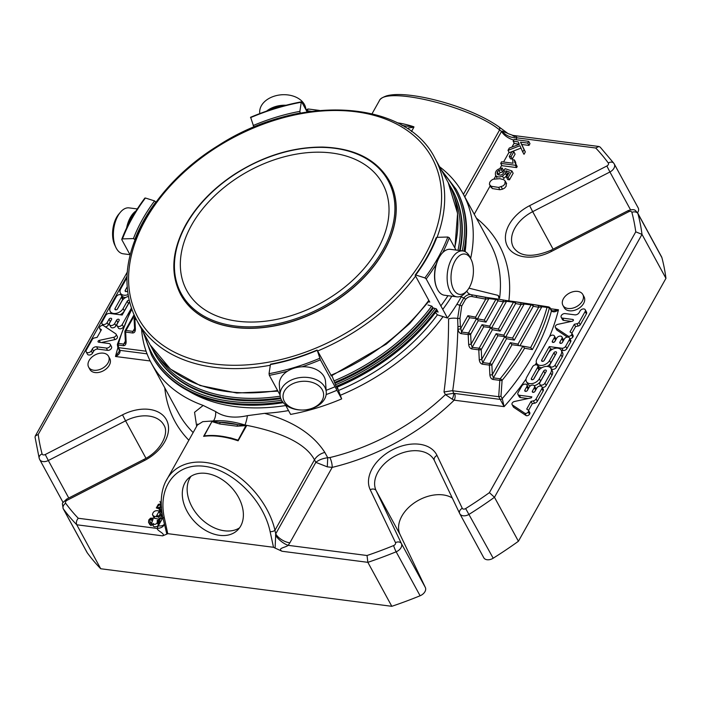 <?xml version="1.0" encoding="UTF-8"?>
<svg xmlns="http://www.w3.org/2000/svg" width="701" height="701" viewBox="0 0 701 701"><rect width="100%" height="100%" fill="white"/><g stroke="black" fill="none" stroke-linecap="round" stroke-linejoin="round"><path stroke-width="1.05" d="M191.601 225.1A111.547 75.244 151.4 0 1 290.784 155.228A111.547 75.244 151.4 0 1 382.641 183.75A111.547 75.244 151.4 0 1 320.672 303.183A111.547 75.244 151.4 0 1 186.729 290.468A111.547 75.244 151.4 0 1 191.601 225.1M455.037 261.009A20.338 10.988 -82.6 0 1 471.212 259.642A20.338 10.988 -82.6 0 1 467.225 290.556A20.338 10.988 -82.6 0 1 452.846 287.892A20.338 10.988 -82.6 0 1 455.037 261.009M137.291 208.942L129.072 207.882A23.142 12.504 97.4 0 0 120.414 212.219L118.767 214.173A20.338 10.988 97.4 0 0 116.585 217.354A20.338 10.988 97.4 0 0 114.78 245.087L115.875 247.4A23.142 12.504 97.4 0 0 123.148 253.788L129.974 254.665M305.899 109.654L305.881 109.409A23.142 16.333 175.9 0 0 283.598 94.696L283.362 94.696A20.338 14.353 175.9 0 0 279.901 94.95L279.664 94.977A23.142 16.333 175.9 0 0 274.634 96.063A23.142 16.333 175.9 0 0 259.72 112.738L259.782 113.58M296.146 382.457A20.338 14.353 -4.1 0 1 323.012 391.395A20.338 14.353 -4.1 0 1 306.083 409.778A20.338 14.353 -4.1 0 1 302.63 410.032A20.338 14.353 -4.1 0 1 283.292 398.703A20.338 14.353 -4.1 0 1 296.146 382.457M467.225 290.556L465.569 292.51A23.142 12.504 -82.6 0 1 456.912 296.847A23.142 12.504 -82.6 0 1 447.457 282.757A23.142 12.504 -82.6 0 1 451.698 258.888A23.142 12.504 -82.6 0 1 462.835 250.94A23.142 12.504 -82.6 0 1 470.108 257.328L471.212 259.642M120.414 212.219A23.142 12.504 97.4 0 0 117.943 215.829A23.142 12.504 97.4 0 0 115.875 247.4M283.598 94.696A23.142 16.333 175.9 0 0 279.664 94.977M302.63 410.032L302.385 410.032A23.142 16.333 -4.1 0 1 280.102 395.32A23.142 16.333 -4.1 0 1 295.007 378.654A23.142 16.333 -4.1 0 1 326.263 391.999A23.142 16.333 -4.1 0 1 306.319 409.752L306.083 409.778M389.397 180.972A118.802 80.133 151.4 0 1 389.432 181.051A118.802 80.133 151.4 0 1 323.433 308.247A118.802 80.133 151.4 0 1 180.77 294.7A118.802 80.133 151.4 0 1 180.727 294.63M456.912 296.847L444.487 295.244A23.142 12.504 -82.6 0 1 437.205 288.856A23.142 12.504 -82.6 0 1 439.273 257.285A23.142 12.504 -82.6 0 1 441.744 253.666A23.142 12.504 -82.6 0 1 450.401 249.337L462.835 250.94M136.02 210.94A23.142 12.504 97.4 0 0 130.368 217.433A23.142 12.504 97.4 0 0 126.609 227.983M286.034 105.246A23.142 16.333 175.9 0 0 275.388 106.596A23.142 16.333 175.9 0 0 266.582 111.117M280.102 395.32L279.34 384.796A23.142 16.333 -4.1 0 1 294.254 368.13A23.142 16.333 -4.1 0 1 299.292 367.044A23.142 16.333 -4.1 0 1 303.218 366.763A23.142 16.333 -4.1 0 1 325.509 381.467L326.263 391.999M437.091 288.61A22.546 12.18 -82.6 0 1 436.977 288.365A22.546 12.18 -82.6 0 1 438.984 257.609A22.546 12.18 -82.6 0 1 441.402 254.086A22.546 12.18 -82.6 0 1 441.569 253.885M134.706 213.06A22.546 12.18 97.4 0 0 131.078 217.888A22.546 12.18 97.4 0 0 128.309 224.522M282.705 106.123A22.546 15.913 175.9 0 0 275.633 107.393A22.546 15.913 175.9 0 0 269.403 110.153M299.309 367.044A22.546 15.913 -4.1 0 1 299.336 367.035A22.546 15.913 -4.1 0 1 303.165 366.763A22.546 15.913 -4.1 0 1 303.191 366.763L303.218 366.763M331.95 375.64L335.875 385.743L337.602 388.906L337.032 387.18M337.26 387.083L341.667 398.904A178.299 120.265 151.4 0 1 290.617 414.405L285.912 405.765A178.299 120.265 151.4 0 0 286.586 405.642M326.167 394.567A178.299 120.265 151.4 0 0 336.962 390.264L341.667 398.904M336.962 390.264L335.043 386.742A178.299 120.265 151.4 0 1 326.14 390.326M302.096 366.789A178.299 120.265 -28.6 0 0 320.383 359.832L335.043 386.742M270.972 364.441L270.42 364.555L269.044 373.677L269.333 375.333L280.085 395.075M320.383 359.832L317.281 350.377L331.407 375.876M270.42 364.555A164.866 111.205 -28.6 0 0 317.115 350.377L317.281 350.377M300.23 113.141L299.879 111.363L301.246 102.241L301.798 102.127L307.152 111.958M250.748 117.628L253.893 127.161M250.581 117.619A177.108 119.459 -28.6 0 1 301.246 102.241L301.798 102.127M121.816 239.689L122.465 238.892L121.816 239.689L130.211 255.094M155.972 202.142L154.571 200.915L145.405 198.015L144.932 198.506M145.405 198.015A177.108 119.459 -28.6 0 0 122.465 238.892L133.427 238.585L135.083 239.646M436.25 311.481L438.125 312.068L436.399 308.913L432.885 307.8L432 306.241L427.996 304.979M461.871 295.717A178.299 120.265 151.4 0 1 447.483 318.026L437.424 314.845L435.461 312.523M451.838 296.19A178.299 120.265 151.4 0 1 442.769 309.386L447.483 318.026M447.983 295.691A178.299 120.265 151.4 0 1 440.85 305.864L440.771 305.951M442.708 252.623A178.299 120.265 -28.6 0 0 449.315 237.77L447.825 237.026L436.863 237.332A164.866 111.205 -28.6 0 1 415.728 275.002L415.255 275.493L415.728 275.002L424.885 277.903L426.199 278.963L442.769 309.386M449.315 237.77L456.009 250.064M436.863 237.332L436.224 238.13M415.255 275.493L429.739 302.078L428.583 301.719M483.743 326.745L490.691 327.639L479.133 348.231A1.788 0.964 97.4 0 0 478.783 349.825A1.788 0.473 -2.8 0 0 481.254 349.58A1.788 0.894 -150.7 0 0 479.133 348.231L472.185 347.337L483.743 326.745L482.016 324.694L471.125 344.103A1.788 0.473 177.2 0 1 468.654 344.349C468.96 346.916 470.02 348.441 471.834 348.932A1.788 0.964 -82.6 0 1 472.185 347.337L471.125 344.103L470.651 334.307A1.788 0.894 -150.7 0 0 468.531 332.957A1.788 0.964 97.4 0 0 468.18 334.552A1.788 0.473 -2.8 0 0 470.651 334.307L478.284 320.69L486.012 322.127L484.286 320.077L495.844 299.485A1.788 0.894 29.3 0 1 497.964 300.834A1.788 1.498 -79.5 0 0 496.799 298.889L496.799 298.889A1.788 1.498 -79.5 0 0 496.729 298.88A1.788 0.964 97.4 0 0 496.702 298.871A1.788 0.964 97.4 0 0 495.844 299.485L488.886 298.591L485.714 299.125L476.575 297.426A1.788 1.498 -79.5 0 0 475.339 295.471L470.993 294.639A7.141 6.248 -79.1 0 1 466.796 291.055M478.284 320.69L476.627 318.657L469.539 317.737L467.882 315.695L475.611 317.132L485.714 299.125A1.788 1.498 100.5 0 0 484.479 297.171L475.48 295.498M490.437 327.604L489.736 326.131L503.371 301.842L497.964 300.834L486.012 322.127M497.868 335.735L504.825 336.638L489.745 363.504A1.788 0.964 97.4 0 0 489.394 365.098A1.788 0.473 -2.8 0 0 491.865 364.853A1.788 0.894 -150.7 0 0 489.745 363.504L482.787 362.61L497.868 335.735L496.142 333.685L481.727 359.376A1.788 0.473 177.2 0 1 479.256 359.622C479.563 362.189 480.623 363.714 482.446 364.205A1.788 0.964 -82.6 0 1 482.787 362.61L481.727 359.376L481.254 349.58L492.417 329.689L500.146 331.126L498.42 329.076L513.491 302.201A1.788 0.894 29.3 0 1 515.612 303.551A1.788 1.498 -79.5 0 0 514.455 301.605L514.455 301.605A1.788 1.498 -79.5 0 0 514.385 301.596A1.788 0.964 97.4 0 0 514.35 301.588A1.788 0.964 97.4 0 0 513.491 302.201L506.543 301.307L503.371 301.842A1.788 1.498 100.5 0 0 502.135 299.879L507.375 300.694A1.788 0.964 -82.6 0 1 507.436 300.694L514.324 301.588M492.417 329.689L490.691 327.639M504.571 336.603L503.87 335.122L521.027 304.558L515.612 303.551L500.146 331.126M522.999 346.163L530.71 347.582L522.893 346.136A234.993 158.505 -28.6 0 1 500.163 378.759A1.788 0.964 97.4 0 0 499.813 380.354A1.788 0.587 3.2 0 0 502.091 380.38A1.788 0.683 -140.7 0 0 500.163 378.759L493.399 377.883L492.339 374.649L491.865 364.853L506.551 338.688L504.825 336.638M506.551 338.688L514.271 340.116L512.545 338.066L531.148 304.917A1.788 0.894 29.3 0 1 533.268 306.267A1.788 1.498 -79.5 0 0 532.103 304.322L532.103 304.322A1.788 1.498 -79.5 0 0 532.041 304.313A1.788 0.964 97.4 0 0 532.006 304.304A1.788 0.964 97.4 0 0 531.148 304.917L524.199 304.024L521.027 304.558A1.788 1.498 100.5 0 0 519.792 302.595L531.98 304.304M482.446 364.205L489.394 365.098L489.868 374.895A1.788 0.473 177.2 0 0 492.339 374.649L510.275 342.684L511.932 344.726L522.893 346.136L524.585 348.213L532.366 349.606A236.78 159.705 -28.6 0 0 549.286 308.422A1.788 1.621 -78.6 0 0 547.919 306.793A1.788 0.964 97.4 0 0 547.884 306.793A1.788 0.964 97.4 0 0 547.025 307.406A1.788 1.104 15.5 0 1 549.286 308.422L550.171 308.598L549.987 307.686L548.112 306.836M510.275 342.684L518.004 344.121L518.705 345.602M530.639 347.573L532.366 349.606M230.48 437.994A1.192 0.64 97.4 0 0 230.559 437.871L238.095 440.184L238.112 440.806L234.844 439.194C224.162 436.048 214.55 434.892 205.998 435.724L203.623 436.355A66.928 33.666 29.3 0 1 238.112 440.806L246.673 425.56A66.928 33.666 -150.7 0 0 244.973 425.008C233.135 421.424 222.638 420.074 213.481 420.942L202.747 421.66L197.331 425.095L165.9 481.201M117.54 344.726L118.189 345.023A1.788 0.964 -82.6 0 1 118.539 343.429A1.788 1.104 -164.5 0 0 117.453 344.112A1.788 1.788 0 0 0 117.409 344.883L117.803 347.214M131.858 309.202A234.993 158.505 -28.6 0 0 118.539 343.429L123.709 344.095L125.032 343.113L125.339 341.527A1.788 0.473 177.2 0 0 126.136 341.878C126.084 344.401 125.155 345.672 123.367 345.698L118.189 345.023L118.644 347.67L117.899 346.829L120.046 350.36C120.318 352.901 118.802 354.943 115.507 356.494L119.258 351.332L119.231 349.869A1.788 1.2 -28.6 0 0 120.046 350.36L147.044 353.847M125.085 330.776A1.788 1.788 0 0 0 124.866 331.731A1.788 0.473 -2.8 0 0 125.663 332.081A1.788 0.964 -82.6 0 1 126.014 330.486A1.788 0.894 -150.7 0 0 125.085 330.776L134.066 314.767M134.574 328.515L132.962 331.389L134.285 330.399L134.592 328.813A1.788 0.473 177.2 0 0 135.389 329.163C135.337 331.687 134.408 332.957 132.612 332.984L125.663 332.081L126.136 341.878M134.338 318.061A1.788 1.788 0 0 0 134.11 319.016A1.788 0.473 -2.8 0 0 134.916 319.376A1.788 0.964 -82.6 0 1 135.267 317.781A1.788 0.894 -150.7 0 0 134.338 318.061L135.021 316.843M519.958 345.759L541.855 306.74L538.675 307.275L533.268 306.267L514.271 340.116M92.471 339.126L86.319 350.088A3.014 2.033 -28.6 0 0 86.188 351.849A3.014 2.033 -28.6 0 0 88.58 352.647A3.014 2.033 -28.6 0 0 91.261 350.886L92.322 348.993A3.4 2.296 151.4 0 1 96.598 346.793L106.324 348.055A3.014 2.033 -28.6 0 0 109.47 346.916A3.014 2.033 -28.6 0 0 110.25 344.34A3.014 2.033 -28.6 0 0 108.874 343.508L98.639 342.193A1.2 0.815 151.4 0 1 99.209 340.397L113.693 337.277A2.559 1.726 -28.6 0 0 116.077 334.175A2.559 1.726 -28.6 0 0 115.805 333.834L103.161 325.395A2.41 1.621 -28.6 0 0 99.91 326.841A2.41 1.621 -28.6 0 0 99.647 328.489L101.435 329.68L97.124 337.365L94.477 337.935A2.41 1.63 -28.6 0 0 92.471 339.126M127.258 286.744L125.251 290.319A1.507 1.016 -28.6 0 0 125.181 291.195A1.507 1.016 -28.6 0 0 126.303 291.607A1.507 1.016 -28.6 0 0 127.635 290.836M128.152 294.595A7.536 5.082 151.4 0 1 120.432 293.123A7.536 5.082 151.4 0 1 120.765 288.707L126.504 278.472M129.256 300.291A1.498 1.008 -28.6 0 0 127.223 301.228L123.096 308.58A7.536 5.082 151.4 0 1 116.392 313.303A7.536 5.082 151.4 0 1 110.188 311.375A7.536 5.082 151.4 0 1 110.521 306.959L116.357 296.567A3.014 2.033 151.4 0 1 119.039 294.674A3.014 2.033 151.4 0 1 121.518 295.445A3.014 2.033 151.4 0 1 121.387 297.215L115.017 308.563A1.498 1.016 -28.6 0 0 114.955 309.439A1.498 1.016 -28.6 0 0 116.191 309.824A1.498 1.016 -28.6 0 0 117.531 308.878L121.895 301.097A7.527 5.082 151.4 0 1 128.458 296.409M131.464 308.063L122.211 324.545A3.014 2.033 151.4 0 1 119.538 326.429A3.014 2.033 151.4 0 1 117.058 325.658A3.014 2.033 151.4 0 1 117.19 323.897L119.082 320.515A1.507 1.016 -28.6 0 0 119.152 319.638A1.507 1.016 -28.6 0 0 117.908 319.253A1.507 1.016 -28.6 0 0 116.568 320.191L114.675 323.573A3.014 2.033 151.4 0 1 111.994 325.457A3.014 2.033 151.4 0 1 109.514 324.686A3.014 2.033 151.4 0 1 109.645 322.924L111.547 319.542A1.507 1.016 -28.6 0 0 111.608 318.666A1.507 1.016 -28.6 0 0 110.372 318.28A1.507 1.016 -28.6 0 0 109.032 319.218L107.13 322.6A3.014 2.033 151.4 0 1 104.458 324.484A3.014 2.033 151.4 0 1 101.978 323.713A3.014 2.033 151.4 0 1 102.109 321.952L105.807 315.354A3.014 2.033 151.4 0 1 109.593 313.408L122.158 315.029L129.615 301.754M161.616 510.284L160.809 510.223L161.484 509.084M161.545 507.182L158.89 508.777L156.314 507.927L158.356 504.334L160.853 503.879L160.327 505.018L158.776 505.281L157.69 506.35L157.532 507.287L158.917 507.612L161.248 505.903M161.239 500.023L161.169 500.943M161.212 503.888L159.916 501.504M158.426 520.335L157.234 520.335L157.287 522.753L155.736 524.173L153.493 524.514L152.178 523.989L151.723 522.911L153.046 519.161L150.952 519.134L150.005 520.168L149.839 521.579L150.619 522.219L149.839 523.349L148.533 522.263L148.796 519.94L150.478 518.205L154.106 518.118L159.066 519.196L158.426 520.335L159.688 522.648L158.496 522.648L158.549 525.067L156.998 526.495L154.755 526.828L153.44 526.302L152.984 525.224L153.554 523.437M153.44 526.302L151.723 522.911M93.785 370.242A11.33 7.641 151.4 0 1 88.633 367.122A11.33 7.641 151.4 0 1 94.924 354.995A11.33 7.641 151.4 0 1 108.532 356.283A11.33 7.641 151.4 0 1 105.623 365.966A11.33 7.641 151.4 0 1 93.785 370.242M160.529 513.605L159.53 512.536L160.301 511.45L161.87 513.018L161.651 514.981L158.636 517.031L153.712 516.199L152.45 514.622C153.116 511.309 155.385 510.091 159.267 510.976L156.516 515.883L159.153 515.778L160.415 513.36M153.905 517.426L152.45 514.622M499.839 178.676L503.73 179.701L505.176 181.007L504.878 183.934L503.362 185.739L498.63 187.421L491.138 186.264L489.5 184.521C489.28 182.356 490.507 180.595 493.171 179.219L499.839 178.676M490.937 187.263L489.5 184.521M577.668 291.397A11.33 7.641 151.4 0 1 582.82 294.516A11.33 7.641 151.4 0 1 576.529 306.644A11.33 7.641 151.4 0 1 562.921 305.356A11.33 7.641 151.4 0 1 565.83 295.673A11.33 7.641 151.4 0 1 577.668 291.397M505.929 170.799L505.456 173.401L502.494 176.144C499.445 177.397 497.14 177.151 495.589 175.408L496.851 177.721L495.589 175.408C494.661 171.491 496.869 169.029 502.205 168.012L501.408 169.73L498.849 170.343L497.254 171.876L497.097 174.014C500.33 176.082 502.801 175.171 504.51 171.307L504.045 170.185L505.114 168.696L511.896 170.939L508.216 177.493L506.508 177.265L509.452 172.008L505.929 170.799L507.191 173.112L506.718 175.723L503.756 178.457L502.494 176.144M509.259 156.516L512.045 151.547L513.842 151.775L511.055 156.744L509.259 156.516L510.521 158.829L512.317 159.057L515.104 154.089L513.842 151.775M539.314 378.785A7.527 5.082 151.4 0 1 532.62 383.5A7.527 5.082 151.4 0 1 526.416 381.581A7.527 5.082 151.4 0 1 526.749 377.164L532.567 366.789A3.014 2.033 151.4 0 1 535.249 364.906A3.014 2.033 151.4 0 1 537.728 365.677A3.014 2.033 151.4 0 1 537.597 367.438L531.411 378.461A1.498 1.016 -28.6 0 0 531.349 379.337A1.498 1.016 -28.6 0 0 532.585 379.723A1.498 1.016 -28.6 0 0 533.917 378.785L538.114 371.302A7.536 5.082 151.4 0 1 544.817 366.588A7.536 5.082 151.4 0 1 551.021 368.516A7.536 5.082 151.4 0 1 550.688 372.932L544.949 383.167A3.014 2.033 151.4 0 1 542.267 385.051A3.014 2.033 151.4 0 1 539.788 384.279A3.014 2.033 151.4 0 1 539.919 382.518L546.202 371.32A1.507 1.016 -28.6 0 0 546.263 370.435A1.507 1.016 -28.6 0 0 545.028 370.058A1.507 1.016 -28.6 0 0 543.687 370.995L539.314 378.785L540.576 381.099L544.949 373.309A1.507 1.016 -28.6 0 1 545.352 372.827M476.575 297.426L472.115 296.576C469.819 296.164 467.585 297.145 465.411 299.52L461.714 306.109L459.987 318.193L460.391 326.263A1.788 0.473 -2.8 0 1 457.919 326.508C457.385 348.695 455.65 370.11 452.697 390.764L453.705 393.314L445.433 394.593L452.189 399.167A4.758 1.349 109.4 0 0 453.705 393.314L500.242 399.412A1.788 1.2 -28.6 0 0 502.258 398.58L500.978 396.249L498.77 396.713L504.115 406.624A241.538 162.921 -28.6 0 0 526.057 379.057M552.8 310.955L558.46 309.772C555.691 312.059 553.352 312.453 551.442 310.929A236.78 159.705 -28.6 0 1 502.258 398.58L504.115 406.624L454.178 400.183L452.189 399.167M500.978 396.249L502.091 380.38A236.78 159.705 -28.6 0 0 524.585 348.213M556.428 353.076A1.498 1.016 -28.6 0 0 556.498 352.2A1.498 1.016 -28.6 0 0 555.262 351.814A1.498 1.016 -28.6 0 0 553.921 352.752L549.549 360.542A7.527 5.082 151.4 0 1 542.854 365.256A7.527 5.082 151.4 0 1 536.659 363.337A7.527 5.082 151.4 0 1 536.984 358.921L549.233 337.093A3.014 2.033 151.4 0 1 551.915 335.209A3.014 2.033 151.4 0 1 554.395 335.972A3.014 2.033 151.4 0 1 554.263 337.742L552.37 341.115A1.507 1.016 -28.6 0 0 552.3 342A1.507 1.016 -28.6 0 0 553.545 342.386A1.507 1.016 -28.6 0 0 554.885 341.44L556.778 338.066A3.014 2.033 151.4 0 1 559.451 336.182A3.014 2.033 151.4 0 1 561.93 336.953A3.014 2.033 151.4 0 1 561.799 338.714L559.906 342.088A1.507 1.016 -28.6 0 0 559.845 342.973A1.507 1.016 -28.6 0 0 561.08 343.359A1.507 1.016 -28.6 0 0 562.421 342.412L564.314 339.039A3.014 2.033 151.4 0 1 566.995 337.155A3.014 2.033 151.4 0 1 569.475 337.926A3.014 2.033 151.4 0 1 569.343 339.687L565.646 346.276A3.014 2.033 151.4 0 1 561.851 348.222L549.286 346.601L541.724 360.077A1.498 1.008 -28.6 0 0 541.663 360.962A1.498 1.008 -28.6 0 0 542.898 361.348A1.498 1.008 -28.6 0 0 544.23 360.402L548.357 353.05A7.536 5.082 151.4 0 1 555.052 348.336A7.536 5.082 151.4 0 1 561.256 350.263A7.536 5.082 151.4 0 1 560.931 354.68L555.096 365.072A3.014 2.033 151.4 0 1 552.414 366.965A3.014 2.033 151.4 0 1 549.934 366.194A3.014 2.033 151.4 0 1 550.066 364.424L556.428 353.076M513.15 141.216L514.122 139.473L528.712 141.348L527.73 143.092L520.501 142.163L524.059 149.637L522.736 151.994L519.923 145.712L508.015 150.364L509.303 148.06L519.318 144.318L518.197 141.865L513.15 141.216L514.411 143.53L519.239 144.152M515.349 165.27L500.707 163.377L501.618 161.765L513.027 163.237L512.685 159.723L514.411 159.942L514.797 162.536L515.936 164.227L515.349 165.27L516.611 167.583L517.198 166.54L515.936 164.227M524.979 413.362L512.449 404.994A2.559 1.726 151.4 0 1 512.089 404.591A2.559 1.726 151.4 0 1 514.473 401.489L531.305 397.861L531.857 396.871L519.327 395.259A3.049 2.059 151.4 0 1 517.934 394.418A3.049 2.059 151.4 0 1 518.074 392.63L521.754 386.067A3.014 2.033 151.4 0 1 524.427 384.183A3.014 2.033 151.4 0 1 526.915 384.954A3.014 2.033 151.4 0 1 526.775 386.715L524.883 390.089A1.507 1.016 -28.6 0 0 524.821 390.974A1.507 1.016 -28.6 0 0 526.057 391.36A1.507 1.016 -28.6 0 0 527.397 390.413L529.29 387.04A3.014 2.033 151.4 0 1 531.971 385.156A3.014 2.033 151.4 0 1 534.451 385.927A3.014 2.033 151.4 0 1 534.32 387.688L532.427 391.062A1.507 1.016 -28.6 0 0 532.357 391.947A1.507 1.016 -28.6 0 0 533.601 392.332A1.507 1.016 -28.6 0 0 534.942 391.386L536.835 388.012A3.014 2.033 151.4 0 1 539.507 386.128A3.014 2.033 151.4 0 1 541.987 386.899A3.014 2.033 151.4 0 1 541.855 388.661L536.072 398.965A3.049 2.059 151.4 0 1 533.356 400.876L531.043 401.375L526.723 409.077L528.519 410.278A2.41 1.621 151.4 0 1 528.256 411.925A2.41 1.621 151.4 0 1 524.979 413.362L526.241 415.675A2.41 1.621 -28.6 0 0 529.509 414.238A2.41 1.621 -28.6 0 0 529.772 412.591L528.519 410.278M572.813 319.446A1.2 0.815 151.4 0 1 572.235 321.242L557.759 324.361A2.559 1.726 -28.6 0 0 555.367 327.463A2.559 1.726 -28.6 0 0 555.648 327.796L568.283 336.243A2.41 1.621 -28.6 0 0 571.534 334.798A2.41 1.621 -28.6 0 0 571.797 333.15L570.009 331.95L574.321 324.265L576.976 323.696A2.41 1.63 -28.6 0 0 578.982 322.513L585.133 311.551A3.014 2.033 -28.6 0 0 585.265 309.781A3.014 2.033 -28.6 0 0 582.873 308.992A3.014 2.033 -28.6 0 0 580.191 310.753L579.131 312.637A3.4 2.296 151.4 0 1 574.846 314.837L565.12 313.584A3.014 2.033 -28.6 0 0 561.974 314.723A3.014 2.033 -28.6 0 0 561.203 317.299A3.014 2.033 -28.6 0 0 562.579 318.123L572.813 319.446L573.348 320.418M245.867 425.647L237.183 424.543A65.736 33.07 -150.7 0 0 219.772 422.3A1.192 0.64 -82.6 0 1 219.693 423.965L212.158 421.651A1.192 0.876 -28.3 0 0 212.552 421.345L237.183 424.543A1.192 0.64 -82.6 0 1 237.104 426.208L246.673 425.56L245.867 425.647L238.095 440.184A1.192 0.876 151.7 0 1 237.621 440.351L237.621 440.351M204.306 436.048L203.623 436.355L212.175 421.108L204.21 435.812L211.763 435.461M402.392 125.602L404.766 125.908A1.192 0.64 -82.6 0 1 404.871 127.083M532.173 304.339L537.448 305.312A1.788 1.498 100.5 0 1 538.675 307.275L518.004 344.121M476.312 318.613L475.611 317.132M460.391 326.263L461.573 332.064L469.609 317.746M498.77 396.713L452.697 390.764M467.882 315.695L460.513 328.83A1.788 0.473 177.2 0 1 458.042 329.076L457.622 318.456L459.733 305.198L463.817 297.925C466.147 295.305 468.54 294.21 470.993 294.639A1.788 1.498 -79 0 1 472.115 296.576M86.188 351.849L87.45 354.171A3.014 2.033 -28.6 0 0 89.842 354.96A3.014 2.033 -28.6 0 0 92.523 353.199L91.261 350.886M106.324 348.055L107.586 350.369L97.86 349.107A3.4 2.296 -28.6 0 0 93.584 351.306L92.523 353.199M107.586 350.369A3.014 2.033 -28.6 0 0 110.732 349.229A3.014 2.033 -28.6 0 0 111.503 346.653L110.25 344.34M113.693 337.277L114.955 339.591L101.303 342.535M114.955 339.591A2.559 1.726 -28.6 0 0 117.339 336.489L116.077 334.175M99.647 328.489L100.856 330.714M127.363 291.117L127.617 290.67M120.432 293.123L121.694 295.436A7.536 5.082 -28.6 0 0 125.558 297.557M117.137 309.351L122.649 299.529A3.014 2.033 -28.6 0 0 122.78 297.759L121.518 295.445M120.081 314.767A7.536 5.082 -28.6 0 0 124.357 310.894L128.485 303.542A1.498 1.008 -28.6 0 1 128.87 303.086M105.36 326.859A3.014 2.033 -28.6 0 0 108.392 324.913L110.294 321.54A1.507 1.016 -28.6 0 1 110.697 321.058M109.514 324.686L110.776 326.999A3.014 2.033 -28.6 0 0 113.255 327.77A3.014 2.033 -28.6 0 0 115.937 325.886L117.829 322.513A1.507 1.016 -28.6 0 1 118.232 322.031M117.058 325.658L118.32 327.972A3.014 2.033 -28.6 0 0 122.92 327.586M160.327 505.018L160.941 506.14M160.853 503.879L161.195 504.51M161.177 510.696L160.152 511.099L158.89 508.777M159.924 508.383L160.862 510.118M160.809 510.223L161.861 512.142M157.234 520.335L158.496 522.648M159.688 522.648L160.327 521.509L159.066 519.196M149.839 523.349L151.101 525.662L149.734 524.453M151.101 525.662L151.88 524.532L150.619 522.219M88.633 367.122L89.886 369.436A11.33 7.641 -28.6 0 0 95.047 372.555A11.33 7.641 -28.6 0 0 106.885 368.279A11.33 7.641 -28.6 0 0 109.785 358.597L108.532 356.283M159.127 515.796L160.231 513.824M159.267 510.976L159.863 512.063M154.974 518.512L153.712 516.935M162.834 517.434L159.898 519.345L158.636 517.031M159.53 512.536L160.555 514.429M160.415 518.092L161.782 515.918L161.467 515.279M161.449 515.305L160.783 514.849M506.201 182.961L506.14 186.256L504.624 188.052L502.512 189.2L499.892 189.734L492.4 188.578L490.761 186.834M504.992 182.015L506.131 182.891M506.604 183.715L505.351 181.401M562.921 305.356L564.182 307.669A11.33 7.641 -28.6 0 0 577.79 308.957A11.33 7.641 -28.6 0 0 584.082 296.83L582.82 294.516M506.508 177.265L507.769 179.587L509.478 179.806L513.15 173.252L511.896 170.939M508.216 177.493L509.478 179.806M501.408 169.73L502.67 172.052L500.111 172.656L498.201 174.908M502.67 172.052L503.467 170.325L502.205 168.012M507.191 173.112L508.575 173.585M511.055 156.744L512.317 159.057M542.267 387.399A3.014 2.033 -28.6 0 0 546.202 385.48L551.95 375.245A7.536 5.082 -28.6 0 0 552.274 370.829L551.021 368.516M533.531 379.25L538.859 369.751A3.014 2.033 -28.6 0 0 538.99 367.99L537.728 365.677M526.416 381.581L527.678 383.894A7.527 5.082 -28.6 0 0 530.42 385.839M534.311 385.716A7.527 5.082 -28.6 0 0 540.576 381.099M454.511 393.506A4.758 2.576 -82.6 0 1 454.178 400.183A184.547 124.48 -28.6 0 1 332.195 467.383L327.288 466.848L315.844 462.345L275.721 533.838A11.899 5.985 -150.7 0 0 289.855 542.828L332.195 467.383A7.141 1.954 -103.5 0 0 329.856 457.56A177.406 119.661 -28.6 0 0 445.433 394.593L444.005 391.973C447.08 368.586 448.605 344.226 448.579 318.902A7.141 2.138 -179.4 0 1 457.622 318.456A1.788 0.482 -2.9 0 0 459.987 318.193M549.934 366.194L551.196 368.507A3.014 2.033 -28.6 0 0 553.676 369.278A3.014 2.033 -28.6 0 0 556.357 367.385L562.193 356.993A7.536 5.082 -28.6 0 0 562.517 352.577L561.256 350.263M543.845 360.866L550.548 348.923L552.625 349.186M549.286 346.601L550.548 348.923M561.282 350.307L563.113 350.544A3.014 2.033 -28.6 0 0 566.907 348.59L570.605 342A3.014 2.033 -28.6 0 0 570.737 340.239L569.475 337.926M562.018 342.894L563.061 341.028A3.014 2.033 -28.6 0 0 563.192 339.266L561.93 336.953M554.473 341.922L555.525 340.055A3.014 2.033 -28.6 0 0 555.656 338.294L554.395 335.972M536.659 363.337L537.921 365.65A7.527 5.082 -28.6 0 0 541.777 367.762M547.157 366.395A7.527 5.082 -28.6 0 0 550.811 362.855L555.183 355.065A1.498 1.016 -28.6 0 1 555.578 354.601M508.015 150.364L509.276 152.678L512.01 151.609M512.142 151.556L520.992 148.104M522.736 151.994L523.997 154.308L525.321 151.951L521.763 144.476L528.992 145.405L529.965 143.661L528.712 141.348M524.059 149.637L525.321 151.951M520.501 142.163L521.763 144.476M527.73 143.092L528.992 145.405M514.411 159.942L515.673 162.255L515.84 164.148M500.707 163.377L501.969 165.699L516.611 167.583M512.449 404.994L513.702 407.307L526.241 415.675M528.256 411.925L529.509 414.238M528.563 410.365L532.304 403.697L534.618 403.198A3.049 2.059 -28.6 0 0 537.334 401.279L543.117 390.974A3.014 2.033 -28.6 0 0 543.249 389.213L541.987 386.899M531.043 401.375L532.304 403.697M534.53 391.868L535.582 390.001A3.014 2.033 -28.6 0 0 535.713 388.24L534.451 385.927M526.994 390.895L528.037 389.029A3.014 2.033 -28.6 0 0 528.168 387.267L526.915 384.954M517.934 394.418L519.196 396.731A3.049 2.059 -28.6 0 0 520.589 397.572L528.125 398.545M512.089 404.591L513.351 406.904A2.559 1.726 -28.6 0 0 513.702 407.307M555.367 327.463L556.629 329.777A2.559 1.726 -28.6 0 0 556.909 330.11L555.648 327.796M567.354 337.093L556.909 330.11M568.283 336.243L568.879 337.339M569.852 338.609A2.41 1.621 -28.6 0 0 572.796 337.111A2.41 1.621 -28.6 0 0 573.059 335.464L571.797 333.15M571.534 334.798L572.796 337.111M574.321 324.265L575.582 326.587L571.85 333.238M576.976 323.696L578.237 326.009L575.582 326.587M578.237 326.009A2.41 1.63 -28.6 0 0 580.244 324.826L578.982 322.513M585.133 311.551L586.395 313.864L580.244 324.826M586.395 313.864A3.014 2.033 -28.6 0 0 586.527 312.094L585.265 309.781M561.203 317.299L562.465 319.612A3.014 2.033 -28.6 0 0 563.832 320.436L571.411 321.417M329.856 457.56L327.735 457.744C322.784 458.384 318.815 459.917 315.844 462.345L314.477 459.838C304.19 440.394 272.645 430.309 244.973 425.008A11.899 3.207 101.9 0 0 247.4 415.658L264.575 413.362C293.044 421.248 313.137 434.278 324.843 452.434L327.735 457.744L327.288 466.848M212.552 421.345L212.175 421.108A66.928 33.666 -150.7 0 1 213.481 420.942A11.899 9.052 90.5 0 0 215.628 411.557C223.856 417.139 234.449 418.506 247.4 415.658M166.847 534.127L167.758 533.654L164.376 517.978A3.566 1.647 -12.2 0 1 162.737 516.996L166.847 534.127L162.606 535.853C165.892 533.829 157.226 530.981 157.138 528.431A11.899 7.115 18.5 0 0 164.218 524.488L164.218 524.488A11.899 7.115 18.5 0 0 164.297 524.234A11.899 5.985 29.3 0 1 158.286 525.855L157.138 528.431L78.258 518.258C76.444 520.466 75.953 522.648 76.768 524.777L100.716 568.748A325.72 219.702 151.4 0 1 87.274 552.826A7.378 4.977 151.4 0 1 87.029 552.449L63.081 508.479A7.378 4.977 -28.6 0 0 63.327 508.856A4.758 3.496 -36.3 0 1 65.666 503.248A320.962 216.486 -28.6 0 0 78.258 518.258M146.08 351.21L118.644 347.67M411.461 131.543L413.87 127.258L408.49 127.941M401.769 125.251A65.736 33.07 -150.7 0 1 404.766 125.908L413.914 126.811A66.928 33.666 -150.7 0 0 397.081 122.745M413.87 127.258L413.914 126.811M513.807 140.042A11.899 5.985 29.3 0 1 501.548 131.411L502.24 131.131L507.664 133.295M514.727 136.581C509.119 134.347 516.909 135.591 516.839 137.834A11.899 7.115 18.5 0 1 502.24 131.131M463.431 194.396L499.594 129.965A3.566 2.874 -53.6 0 0 498.726 126.706C475.751 110.592 437.389 98.683 411.522 95.45C400.806 94.1 392.507 94.232 386.628 95.853C382.404 97.343 379.96 99.016 379.285 100.865L379.276 100.865C384.577 85.601 471.712 106.675 499.594 129.965L501.548 131.411L464.798 196.902M324.843 452.434A11.899 8.026 151.4 0 0 314.477 459.838L274.95 530.271A3.566 1.647 167.8 0 1 270.122 531.621C263.576 500.365 232.872 469.758 204.631 466.34C176.284 462.458 157.41 486.669 164.376 517.978M167.758 533.654L273.504 547.288L275.116 548.094L275.721 533.838L274.95 530.271C269.21 505.053 248.285 479.265 224.504 468.11C200.731 456.912 176.81 461.608 166.829 479.44C162.667 486.398 159.109 498.919 162.737 516.996M275.493 535.178A11.899 4.635 -141.3 0 0 288.155 545.334C285.719 547.56 276.913 548.147 282.021 551.258L367.859 562.333L367.035 555.507A320.962 216.486 -28.6 0 0 393.629 545.562A2.62 1.761 -28.6 0 0 395.495 542.635L370.216 489.719A37.547 25.324 -28.6 0 1 392.674 449.692A37.547 25.324 -28.6 0 1 436.995 455.413L462.274 508.321A2.62 1.761 -28.6 0 0 465.648 508.558A320.962 216.486 -28.6 0 0 489.403 492.645L635.763 231.829A320.962 216.486 -28.6 0 0 631.873 212.35A2.62 1.761 -28.6 0 0 628.709 211.737L551.468 251.422A37.547 25.324 -28.6 0 1 507.147 245.709A37.547 25.324 -28.6 0 1 529.614 205.682L606.856 165.997A2.62 1.761 -28.6 0 0 608.31 163.018A320.962 216.486 -28.6 0 0 595.71 148.007L598.926 146.491L600.17 147.114L613.822 163.28A4.758 3.496 143.7 0 0 608.31 163.018M459.602 513.334L434.445 460.671A4.758 3.514 -25.5 0 1 434.383 460.548L459.663 513.465A4.758 3.514 -25.5 0 0 459.725 513.588A7.378 4.977 -28.6 0 0 459.803 513.745A7.378 4.977 -28.6 0 0 469.241 514.245A325.72 219.702 -28.6 0 0 494.468 497.281L489.403 492.645M465.648 508.558L493.189 558.215A325.72 219.702 151.4 0 0 518.416 541.26L494.468 497.281L642.002 234.379L635.763 231.829M319.472 110.443L308.3 108.997L306.942 110.758A320.962 216.486 -28.6 0 0 306.574 110.881M42.095 453.915A4.758 3.47 -14.9 0 0 39.177 458.226L39.703 459.549A7.378 4.977 -28.6 0 1 39.405 458.796A4.758 3.47 -14.9 0 1 39.177 458.226L35.05 437.214L35.287 436.013L38.213 434.436A320.962 216.486 -28.6 0 0 42.095 453.915A2.62 1.761 -28.6 0 0 45.258 454.528L122.509 414.843A37.547 25.324 -28.6 0 1 166.82 420.556A37.547 25.324 -28.6 0 1 144.362 460.583L67.121 500.269A2.62 1.761 -28.6 0 0 65.666 503.248M219.527 535.336A35.716 25.122 46.8 0 1 187.185 511.476A35.716 25.122 46.8 0 1 188.394 478.327A35.716 25.122 46.8 0 1 231.155 487.169A35.716 25.122 46.8 0 1 237.288 530.403A35.716 25.122 46.8 0 1 219.527 535.336M275.116 548.094L282.021 551.258M452.259 497.982A32.789 22.117 151.4 0 0 414.019 503.073A32.789 22.117 151.4 0 0 400.078 534.6L425.358 587.517A7.378 4.977 151.4 0 1 420.101 595.762A325.72 219.702 151.4 0 1 391.806 606.304L100.716 568.748M493.189 558.215A7.378 4.977 151.4 0 1 483.751 557.716A7.378 4.977 151.4 0 1 483.672 557.558L459.891 513.894M518.416 541.26L665.95 278.35L642.002 234.379A325.72 219.702 -28.6 0 0 637.928 213.639A4.758 3.47 165.1 0 0 631.873 212.35M661.884 257.609L637.928 213.639A7.378 4.977 -28.6 0 0 637.63 212.885L661.578 256.855A7.378 4.977 151.4 0 1 661.884 257.609A325.72 219.702 151.4 0 1 665.95 278.35M630.523 209.801L609.923 171.982A7.378 4.977 -28.6 0 0 614.251 163.955L638.199 207.925A7.378 4.977 151.4 0 1 637.559 212.771M393.629 545.562A4.758 0.57 -112.3 0 0 396.153 551.792A325.72 219.702 -28.6 0 1 367.859 562.333L391.806 606.304M452.276 390.694L444.005 391.973M498.954 298.267L498.192 295.419L499.62 298.039A177.406 119.661 -28.6 0 0 490.262 243.641L463.072 193.73A177.406 119.661 -28.6 0 0 439.58 166.759M468.943 288.164L498.192 295.419M283.265 402.672A173.419 116.971 151.4 0 1 230.988 403.899A173.419 116.971 151.4 0 1 152.047 356.143L151.539 355.223A173.419 116.971 -28.6 0 0 230.48 402.979A173.419 116.971 -28.6 0 0 282.556 401.778M463.834 251.151A173.419 116.971 -28.6 0 0 456.132 189.314L456.631 190.243A173.419 116.971 151.4 0 1 464.483 251.37M437.144 310.28A173.419 116.971 151.4 0 1 417.375 333.317A173.419 116.971 151.4 0 1 336.699 387.25M264.575 413.362A177.406 119.661 -28.6 0 0 288.532 410.584M340.458 395.233A177.406 119.661 -28.6 0 0 443.058 316.633M196.666 426.278L194.554 412.293L203.176 405.441L215.628 411.557M141.558 329.084A177.406 119.661 -28.6 0 0 151.486 363.451A177.406 119.661 -28.6 0 0 203.176 405.441M470.643 258.459A177.406 119.661 -28.6 0 0 463.072 193.73M465.411 299.52A1.788 1.174 -138.3 0 0 463.817 297.925A7.141 4.811 39.4 0 1 461.293 296.768M456.886 304.278A7.141 2.138 -158.5 0 0 459.733 305.198A1.788 0.561 -160.5 0 1 461.714 306.109M417.375 333.317L417.016 333.676A172.227 116.173 151.4 0 1 336.725 387.303M188.849 391.219A169.852 114.561 -28.6 0 0 235.44 406.615A169.852 114.561 -28.6 0 0 285.868 405.529M338.855 390.343A169.852 114.561 -28.6 0 0 437.406 314.845M465.096 251.641A169.852 114.561 -28.6 0 0 466.13 240.189M280.829 398.615A169.852 114.561 151.4 0 1 231.575 399.517A169.852 114.561 151.4 0 1 154.255 352.743L153.834 351.972A169.852 114.561 -28.6 0 0 231.155 398.746A169.852 114.561 -28.6 0 0 280.558 397.817M459.602 250.529A169.852 114.561 -28.6 0 0 452.154 189.48L452.574 190.251A169.852 114.561 151.4 0 1 460.163 250.599M433.384 307.958A169.852 114.561 151.4 0 1 335.052 383.228M191.031 476.277A35.716 25.122 -133.2 0 0 193.204 508.926A35.716 25.122 -133.2 0 0 224.381 530.78A35.716 25.122 -133.2 0 0 239.497 527.897M186.335 224.425A117.856 79.493 151.4 0 1 377.033 166.523A117.856 79.493 151.4 0 1 290.687 320.383A117.856 79.493 151.4 0 1 186.335 224.425M180.683 294.551C170.071 273.811 171.789 250.485 185.844 224.574C196.92 205.165 213.148 188.394 234.528 174.26C263.173 155.999 292.589 146.93 322.767 147.07C354.636 148.2 376.831 159.477 389.353 180.902A118.802 80.133 151.4 0 1 323.354 308.098A118.802 80.133 151.4 0 1 180.683 294.551L180.77 294.7M128.809 285.325A167.302 112.843 151.4 0 1 355.863 111.774A167.302 112.843 151.4 0 1 370.627 316.519A167.302 112.843 151.4 0 1 128.809 285.325M454.896 248.014L457.595 213.411L448.176 182.532A169.677 114.447 151.4 0 1 454.669 247.602M428.81 300.378A169.677 114.447 151.4 0 1 330.846 375.28M277.605 390.527A169.677 114.447 151.4 0 1 150.154 344.857L136.932 320.585A169.677 114.447 151.4 0 0 270.314 365.247M448.176 182.532L434.953 158.251A169.677 114.447 151.4 0 1 437.074 237.324M415.588 276.106A169.677 114.447 151.4 0 1 317.623 350.999M269.333 375.333A178.299 120.265 -28.6 0 0 287.428 371.232M269.044 373.677A177.108 119.459 -28.6 0 0 319.717 358.299M299.879 111.363A164.866 111.205 -28.6 0 0 253.184 125.54M300.159 113.019A163.675 110.399 -28.6 0 0 253.85 127.083M154.571 200.915A164.866 111.205 -28.6 0 0 133.427 238.585M155.876 201.967A163.675 110.399 -28.6 0 0 134.907 239.33M426.199 278.963A178.299 120.265 -28.6 0 0 436.241 264.172M424.885 277.903A177.108 119.459 -28.6 0 0 447.825 237.026M134.408 315.529L126.014 330.486L132.962 331.389A1.788 0.964 97.4 0 0 132.612 332.984M476.698 318.675L484.286 320.077M468.654 344.349L468.18 334.552L461.232 333.658A1.788 0.964 -82.6 0 1 461.573 332.064L468.531 332.957L476.557 318.648M482.016 324.694L489.736 326.131M490.831 327.665L498.42 329.076M496.142 333.685L503.87 335.122M504.965 336.664L512.545 338.066M530.622 347.573A234.993 158.505 -28.6 0 0 547.025 307.406L541.855 306.74A1.788 0.964 -82.6 0 1 542.714 306.127A1.788 0.964 -82.6 0 1 542.74 306.127L547.858 306.793A1.788 1.788 0 0 1 548.016 306.81L549.12 307.038M230.559 437.871L229.288 437.704M125.321 341.229L123.709 344.095A1.788 0.964 97.4 0 0 123.367 345.698M505.798 336.813L524.199 304.024A1.788 0.964 -82.6 0 1 525.058 303.41A1.788 0.964 -82.6 0 1 525.084 303.41M491.664 327.823L506.543 301.307A1.788 0.964 -82.6 0 1 507.401 300.694L514.35 301.588A1.788 1.788 0 0 1 514.455 301.605L532.006 304.304A1.788 1.788 0 0 1 532.103 304.322L547.884 306.793M477.539 318.824L488.886 298.591A1.788 0.964 -82.6 0 1 489.745 297.978A1.788 0.964 -82.6 0 1 489.78 297.986L496.667 298.871M498.7 396.705L499.813 380.354L493.048 379.478A1.788 0.964 -82.6 0 1 493.399 377.883L512.002 344.734M552.791 310.972L551.38 310.219A1.788 1.2 -28.6 0 1 551.442 310.929L550.171 308.598M219.693 423.965L237.104 426.208M135.389 329.163L134.916 319.376L136.388 319.56M537.579 305.338L542.688 306.118M519.792 302.595L514.516 301.623M502.135 299.879L496.869 298.906M484.61 297.189L496.702 298.871A1.788 1.788 0 0 1 496.799 298.889L507.401 300.694M471.834 348.932L478.783 349.825L479.256 359.622M493.048 379.478C491.235 378.996 490.174 377.462 489.868 374.895M461.232 333.658C459.409 333.168 458.349 331.643 458.042 329.076M92.322 348.993L93.584 351.306M96.598 346.793L97.86 349.107M99.209 340.397L100.304 342.403M117.961 347.547A241.538 162.921 -28.6 0 0 115.507 356.494L150.189 360.971M125.251 290.319L125.961 291.625M121.387 297.215L122.649 299.529M123.096 308.58L124.357 310.894M127.223 301.228L128.485 303.542M107.13 322.6L108.392 324.913M109.032 319.218L110.294 321.54M114.675 323.573L115.937 325.886M116.568 320.191L117.829 322.513M122.211 324.545L123.315 326.561M115.017 308.563L115.726 309.86M160.976 510.24L161.808 511.756M159.994 501.636L161.177 503.817M150.952 519.134L152.17 521.378M153.712 516.199L154.903 518.372M491.138 186.264L492.4 188.578M498.63 187.421L499.892 189.734M501.25 186.878L502.512 189.2M498.849 170.343L500.111 172.656M505.456 173.401L506.718 175.723M543.687 370.995L544.949 373.309M544.949 383.167L546.202 385.48M550.688 372.932L551.95 375.245M531.411 378.461L532.12 379.758M537.597 367.438L538.859 369.751M535.196 364.914A241.538 162.921 -28.6 0 0 536.431 362.829M549.549 336.638A241.538 162.921 -28.6 0 0 558.46 309.772L550.583 308.755M555.096 365.072L556.357 367.385M560.931 354.68L562.193 356.993M541.724 360.077L542.434 361.383M561.851 348.222L563.113 350.544M565.646 346.276L566.907 348.59M569.343 339.687L570.605 342M559.906 342.088L560.616 343.394M561.799 338.714L563.061 341.028M552.37 341.115L553.08 342.421M554.263 337.742L555.525 340.055M549.549 360.542L550.811 362.855M553.921 352.752L555.183 355.065M533.356 400.876L534.618 403.198M536.072 398.965L537.334 401.279M541.855 388.661L543.117 390.974M532.427 391.062L533.137 392.367M534.32 387.688L535.582 390.001M524.883 390.089L525.592 391.395M526.775 386.715L528.037 389.029M519.327 395.259L520.589 397.572M562.579 318.123L563.832 320.436M162.886 517.671L158.286 525.855M474.244 214.243L490.174 185.861M494.082 178.904L495.8 175.837M500.041 168.284L501.732 165.261M503.555 162.01L509.04 152.24M511.94 147.079L514.175 143.092M516.05 139.718L516.839 137.834L595.71 148.007M311.472 111.336L306.942 110.758M127.135 275.966L38.213 434.436M164.788 387.881A184.547 124.48 -28.6 0 0 188.841 440.219M367.035 555.507L288.155 545.334L289.855 542.828M508.856 300.878A184.547 124.48 -28.6 0 0 476.382 218.16M420.101 595.762L396.153 551.792A7.378 4.977 -28.6 0 0 401.41 543.547A4.758 3.514 154.5 0 0 395.495 542.635M434.34 460.461A32.789 22.117 -28.6 0 0 434.085 459.97A32.789 22.117 -28.6 0 0 395.224 455.948A32.789 22.117 -28.6 0 0 376.13 490.63A4.758 3.514 154.5 0 0 370.216 489.719M400.078 534.6L376.13 490.63L401.41 543.547L425.358 587.517M434.085 459.97L434.383 460.548A4.758 3.514 -25.5 0 1 436.995 455.413M483.751 557.716L459.663 513.465A4.758 3.514 -25.5 0 1 462.274 508.321M637.63 212.885C635.115 210.861 635.851 208.258 628.219 210.589L628.709 211.737M628.219 210.589L550.968 250.275L551.468 251.422M606.856 165.997L609.923 171.982L532.681 211.667L529.614 205.682M553.107 249.179L532.681 211.667A32.789 22.117 -28.6 0 0 513.421 247.322C519.879 256.873 532.392 257.854 550.968 250.275M614.006 163.578A4.758 3.496 143.7 0 0 613.822 163.28L614.251 163.955A7.378 4.977 -28.6 0 0 614.006 163.578M63.116 502.538L39.703 459.549A7.378 4.977 -28.6 0 0 48.325 460.513L45.258 454.528M144.362 460.583L143.863 459.435C160.853 451.19 169.476 433.253 163.911 425.113A32.789 22.117 -28.6 0 0 125.575 420.828L122.509 414.843M145.974 458.288L125.575 420.828L48.325 460.513L68.759 498.025M143.863 459.435L66.621 499.121L67.121 500.269M87.274 552.826L63.327 508.856A325.72 219.702 -28.6 0 0 76.768 524.777L162.606 535.853M273.504 547.288L270.122 531.621M151.486 363.451L178.667 413.362A177.406 119.661 -28.6 0 0 193.143 432.543M336.191 386.321A173.419 116.971 -28.6 0 0 436.644 309.351M144.879 335.174A172.227 116.173 -28.6 0 0 281.574 400.236M335.56 384.761A172.227 116.173 -28.6 0 0 435.163 308.519M462.248 250.87A172.227 116.173 -28.6 0 0 442.901 172.84M158.479 357.203A168.661 113.764 -28.6 0 0 280.198 396.179M333.956 380.915A168.661 113.764 -28.6 0 0 431.65 306.135M457.99 250.318A168.661 113.764 -28.6 0 0 454.029 196.227M334.719 382.413A169.852 114.561 -28.6 0 0 432.727 307.502M436.977 288.365L437.205 288.856M429.135 300.974L409.664 323.608L386.286 344.112L331.214 375.955M277.946 391.149L236.754 393.016L200.03 385.497L170.422 369.068L150.154 344.857M434.953 158.251C405.765 99.209 298.188 93.548 218.16 145.615C160.792 180.735 123.052 239.059 127.275 287.042C128.169 299.178 131.385 310.359 136.932 320.585M317.062 350.062C301.71 356.546 286.236 361.243 270.63 364.152M250.52 117.304C267.353 110.171 284.334 105.019 301.465 101.838M121.772 239.251C127.135 225.205 134.837 211.474 144.879 198.059M436.171 237.692C431.29 250.406 424.298 262.857 415.202 275.055M484.356 320.094L476.627 318.657M498.49 329.084L490.761 327.647M512.615 338.084L504.895 336.646M131.534 308.282L117.453 344.112M119.231 349.869L117.847 347.337M124.866 331.731L125.339 341.527M134.11 319.016L134.592 328.813M551.38 310.219L549.996 307.686M489.745 297.978L472.194 294.876M110.188 311.375L111.433 313.645M101.978 323.713L102.863 325.334M149.795 524.576L148.533 522.263M153.151 525.934L151.889 523.621M158.54 525.075L157.287 522.762M158.566 525.031L157.304 522.718M158.487 525.172L157.234 522.858M158.584 524.996L157.331 522.683M162.939 517.242L161.668 514.946M162.904 517.303L161.642 514.99M161.624 515.025L162.886 517.338M506.437 183.32L505.176 181.007M506.63 183.793L505.368 181.48M497.254 171.859L498.516 174.181L497.246 171.894M498.472 174.251L497.219 171.938M498.525 174.163L497.263 171.85M539.788 384.279L540.769 386.093M508.085 133.611L512.913 135.398L598.934 146.491M498.726 126.706L507.752 133.365M305.943 109.724L307.984 109.032M127.416 271.839L35.287 436.013M66.621 499.121C61.04 504.746 62.363 501.39 63.081 508.479M164.218 524.488L164.341 523.989M372.065 113.728L379.276 100.874M197.323 425.095L197.708 424.052M143.223 332.125L151.539 355.223M456.132 189.314L441.244 169.8M452.154 189.48L449.271 184.617M153.834 351.972L151.311 346.907"/></g></svg>
